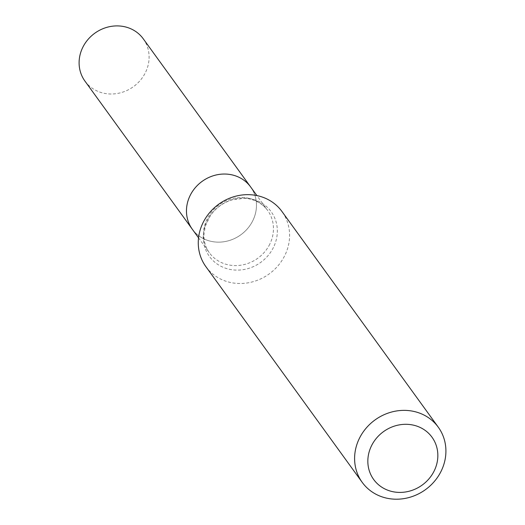 <?xml version="1.0" encoding="UTF-8"?>
<svg xmlns="http://www.w3.org/2000/svg" width="525" height="525" viewBox="0 0 525 525"><rect width="100%" height="100%" fill="white"/><g stroke="black" fill="none" stroke-linecap="round" stroke-linejoin="round"><path stroke-width="0.39" stroke-dasharray="2.62 1.97" d="M205.885 266.654A46.981 43.024 144.1 0 0 284.78 255.537A46.981 43.024 144.1 0 0 281.971 211.509M250.635 186.952A36.022 32.983 -35.9 0 1 252.787 220.703A36.022 32.983 -35.9 0 1 192.301 229.228A36.022 32.983 -35.9 0 0 240.824 234.793A36.022 32.983 -35.9 0 0 250.635 186.952M143.273 38.817A36.022 32.983 -35.9 0 1 133.462 86.658A36.022 32.983 -35.9 0 1 84.938 81.093M269.778 244.151A36.022 32.983 -35.9 0 1 209.291 252.676A36.022 32.983 -35.9 0 1 219.102 204.829A36.022 32.983 -35.9 0 1 267.625 210.4A36.022 32.983 -35.9 0 1 269.778 244.151M273.446 247.433A38.122 34.906 -35.9 0 1 209.403 256.403A38.122 34.906 -35.9 0 1 238.068 198.417A38.122 34.906 -35.9 0 1 273.446 247.433M198.555 237.851L209.291 252.676C205.623 247.59 203.825 241.664 203.903 234.885L205.288 226.183L210.368 215.611C215.847 207.874 223.118 202.624 232.181 199.848L243.974 198.352C248.601 198.004 260.879 200.977 267.625 210.4L256.889 195.576"/><path stroke-width="0.79" d="M438.303 427.219L281.971 211.509A46.981 43.024 144.1 0 0 203.077 222.626A46.981 43.024 144.1 0 0 205.885 266.654L362.217 482.363A46.981 43.024 -35.9 0 1 375.014 419.954A46.981 43.024 -35.9 0 1 438.303 427.219A46.981 43.024 -35.9 0 1 441.105 471.247A46.981 43.024 -35.9 0 1 362.217 482.363M434.162 470.971A36.022 32.983 -35.9 0 1 373.642 479.45A36.022 32.983 -35.9 0 1 400.726 424.653A36.022 32.983 -35.9 0 1 434.162 470.971M198.555 237.851L192.301 229.228A36.022 32.983 -35.9 0 1 190.148 195.477A36.022 32.983 -35.9 0 1 250.635 186.952L143.273 38.817A36.022 32.983 -35.9 0 0 82.793 47.335A36.022 32.983 -35.9 0 0 84.938 81.093L192.301 229.228A36.022 32.983 -35.9 0 1 190.148 195.477A36.022 32.983 -35.9 0 1 250.635 186.952L256.889 195.576"/></g></svg>
